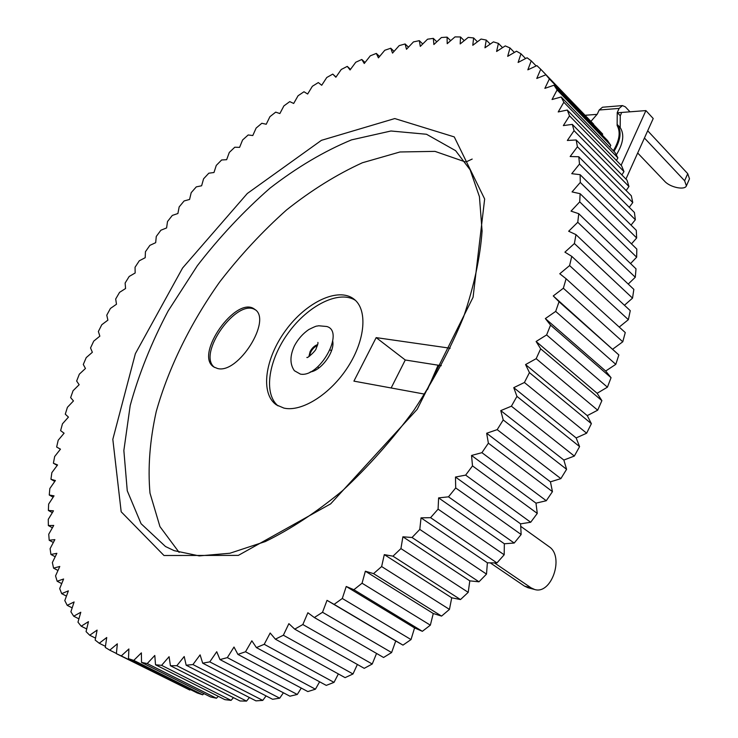 <?xml version="1.0" encoding="UTF-8"?>
<svg xmlns="http://www.w3.org/2000/svg" width="738" height="738" viewBox="0 0 738 738"><rect width="100%" height="100%" fill="white"/><g stroke="black" fill="none" stroke-linecap="round" stroke-linejoin="round"><path stroke-width="1.11" d="M621.128 165.294L645.916 110.589L617.448 112.785M597.07 114.362L585.188 115.276M625.935 179.057L653.222 118.523L645.916 110.589M427.486 389.618L438.095 365.19M317.497 345.31C313.078 347.653 310.421 351.288 309.508 356.205M294.361 370.697L300.375 374.101C319.619 378.004 345.301 331.334 326.75 326.5L318.641 325.762C315.901 326.593 318.502 324.729 308.761 329.563C302.866 333.631 298.124 338.991 294.527 345.642C289.822 355.771 289.766 364.129 294.361 370.697M520.714 526.323L549.515 546.978C564.367 557.218 551.341 594.902 534.663 589.496L531.166 587.9L494.432 562.891M534.663 589.496L528.057 587.752L524.561 586.156L531.166 587.9M490.235 562.845L524.561 586.156M433.879 44.529L433.326 38.376L427.551 39.197L420.3 46.402L419.322 40.664L413.455 41.909L406.49 49.271L405.116 43.966L399.184 45.618L392.524 53.108L390.762 48.228L384.784 50.267L378.428 57.859L376.306 53.413L370.291 55.82L364.258 63.486L361.795 59.474L355.771 62.241L350.061 69.962L347.266 66.383L341.251 69.483L335.864 77.232L332.764 74.095L326.759 77.508L321.713 85.267L318.318 82.564L312.358 86.281L307.645 94.021L303.973 91.752L298.06 95.765L293.687 103.458L289.748 101.623L283.899 105.903L279.868 113.551L275.698 112.139L269.923 116.678L266.233 124.252L261.824 123.274L256.141 128.052L252.793 135.534L248.18 134.971L242.59 139.989L239.592 147.36L234.776 147.222L229.297 152.452L226.64 159.703L221.64 159.971L216.28 165.404L213.974 172.517L208.808 173.199L203.577 178.817L201.612 185.782L196.29 186.871L191.197 192.664L189.574 199.454L184.113 200.957L179.168 206.908L177.895 213.522L172.305 215.422L167.517 221.52L166.594 227.931L160.884 230.228L156.272 236.464L155.681 242.673L149.879 245.367L145.441 251.723L145.192 257.7L139.297 260.782L135.054 267.248L135.155 272.995L129.187 276.464L125.128 283.023L125.571 288.521L119.547 292.368L115.691 299.019L116.484 304.24L110.405 308.466L106.77 315.191L107.896 320.135L101.789 324.729L98.375 331.51L99.851 336.159L93.726 341.122L90.543 347.949L92.361 352.284L86.226 357.607L83.293 364.471L85.451 368.483L79.335 374.166L76.651 381.039L79.141 384.71L73.053 390.743L70.636 397.616L73.468 400.928L67.416 407.311L65.285 414.166L68.44 417.108L62.462 423.824L60.608 430.641L64.095 433.206L58.191 440.245L56.642 447.016L60.461 449.165L54.658 456.527L53.404 463.224L57.555 464.958L51.863 472.624L50.931 479.239L55.396 480.53L49.852 488.501L49.252 495.004L54.031 495.844L48.643 504.091L48.385 510.456L53.468 510.825L48.265 519.349L48.357 525.567L53.736 525.438L48.736 534.22L49.197 540.253L54.861 539.626L50.101 548.638L50.922 554.469L56.872 553.325L52.361 562.55L53.57 568.149L59.778 566.47L55.553 575.889L57.149 581.24L63.606 578.998L59.695 588.592L61.688 593.656L68.376 590.852L64.796 600.584L67.204 605.335L74.104 601.959L70.885 611.802L73.708 616.212L80.793 612.254L77.979 622.171L81.208 626.202L88.459 621.654L86.069 631.617L89.713 635.243L97.112 630.095L95.165 640.067L99.233 643.259L106.733 637.512L105.276 647.447L109.759 650.169L117.333 643.822L116.383 653.674L121.272 655.907L128.892 648.96L128.477 658.683L133.772 660.39L141.382 652.862L141.53 662.41L147.222 663.563L154.796 655.464L155.524 664.781L161.594 665.353L169.085 656.7L170.423 665.731L176.843 665.704L184.205 656.525L186.161 665.215L192.932 664.56L200.109 654.874L202.701 663.176L209.776 661.875L216.732 651.728L219.979 659.578L227.332 657.623L234.001 647.041L237.904 654.394L245.514 651.765L251.852 640.805L256.409 647.595L264.222 644.302L270.173 633.01L275.385 639.173L283.364 635.215L288.881 623.656L294.73 629.154L302.838 624.533L307.875 612.752L314.342 617.54L322.524 612.272L327.026 600.345L334.102 604.376L342.303 598.481L346.233 586.479L353.88 589.717L362.054 583.214L365.365 571.212L373.548 573.629L381.638 566.553L384.295 554.625L392.976 556.184L400.928 548.583L402.893 536.803L412.035 537.495L419.793 529.414L421.038 517.855L430.577 517.67L438.086 509.146L438.612 497.892L448.492 496.831L455.697 487.929L455.484 477.043L465.641 475.115L472.505 465.89L471.536 455.457L481.914 452.671L488.381 443.187L486.665 433.261L497.2 429.645L503.224 419.959L500.77 410.614L511.397 406.195L516.941 396.389L513.759 387.662L524.414 382.487L529.441 372.616L525.567 364.572L536.175 358.677L540.668 348.816L536.111 341.491L546.618 334.932L550.548 325.144L545.354 318.567L555.686 311.399L559.035 301.741L553.251 295.947L563.352 288.226L566.111 278.761L559.773 273.761L569.598 265.569L571.756 256.354L564.911 252.156L574.395 243.54L575.972 234.619L568.666 231.243L577.771 222.267L578.749 213.697L571.037 211.133L579.727 201.871L580.123 193.688L572.051 191.917L580.289 182.434L580.123 174.675L571.747 173.688L579.505 164.048L578.786 156.751L570.16 156.521L577.411 146.779L576.166 139.962L567.337 140.478L574.063 130.691L572.319 124.381L563.343 125.598L569.515 115.838L567.301 110.045L558.214 111.936L563.841 102.241L561.175 96.982L552.042 99.519L557.107 89.944L554.017 85.221L544.865 88.357L549.376 78.938L545.908 74.759L536.775 78.459L540.733 69.252L536.895 65.617L527.836 69.833L531.24 60.857L527.08 57.767L518.113 62.462L520.973 53.773L516.508 51.208L507.679 56.346L510.013 47.961L505.272 45.913L496.6 51.466L498.418 43.404L493.436 41.872L484.958 47.785L486.259 40.073L481.075 39.04L472.79 45.286L473.611 37.942L468.233 37.398L460.189 43.929L460.53 36.974L454.995 36.9L447.2 43.69L447.08 37.131L441.416 37.518L433.879 44.529M433.326 38.376L436.813 41.798M447.08 37.131L450.66 40.682M460.53 36.974L464.211 40.664M473.611 37.942L477.421 41.798M486.259 40.073L490.226 44.114M498.418 43.404L502.569 47.647M510.013 47.961L514.377 52.453M520.973 53.773L525.594 58.542M531.24 60.857L536.166 65.959M540.733 69.252L593.684 124.233M545.908 74.759L602.697 134.113L549.376 78.938M602.254 135.082L602.697 134.113M554.017 85.221L607.54 140.552L610.778 145.368L557.107 89.944M609.856 147.166L610.778 145.368M561.175 96.982L615.068 152.535L617.89 157.867L563.841 102.241M616.415 160.45L617.89 157.867M567.301 110.045L621.58 165.755L623.97 171.585L569.515 115.838M621.876 174.924L623.97 171.585M572.319 124.381L627.023 180.173L628.951 186.502L574.063 130.691M626.175 190.561L628.951 186.502M576.166 139.962L631.322 195.773L632.761 202.572L577.411 146.779M629.246 207.304L632.761 202.572M578.786 156.751L634.431 212.498L635.353 219.749L579.505 164.048M631.027 225.099L635.353 219.749M580.123 174.675L636.276 230.302L636.663 237.977L580.289 182.434M631.479 243.881L636.663 237.977M580.123 193.688L636.82 249.103L636.654 257.175L579.727 201.871M630.556 263.567L636.654 257.175M578.749 213.697L636.018 268.826L635.289 277.248L577.771 222.267M628.222 284.065L635.289 277.248M575.972 234.619L633.841 289.379L632.531 298.124L574.395 243.54M624.44 305.264L632.531 298.124M571.756 256.354L630.261 310.661L628.361 319.674L569.598 265.569M619.219 327.063L628.361 319.674M566.111 278.761L625.261 332.561L622.78 341.786L563.352 288.226M559.035 301.741L618.859 354.941L553.251 295.947M612.918 349.028L622.78 341.786M555.686 311.399L615.796 364.341L618.859 354.941M550.548 325.144L611.055 377.69L605.686 371.029L545.354 318.567M605.686 371.029L615.796 364.341M546.618 334.932L607.42 387.182L611.055 377.69M540.668 348.816L601.885 400.642L597.125 393.28L536.111 341.491M597.125 393.28L607.42 387.182M536.175 358.677L597.688 410.19L601.885 400.642M529.441 372.616L591.378 423.667L587.264 415.623L525.567 364.572M587.264 415.623L597.688 410.19M524.414 382.487L586.636 433.197L591.378 423.667M516.941 396.389L579.588 446.61L576.157 437.938L513.759 387.662M576.157 437.938L586.636 433.197M511.397 406.195L574.339 456.056L579.588 446.61M503.224 419.959L566.59 469.313L563.85 460.051L500.77 410.614M563.85 460.051L574.339 456.056M497.2 429.645L560.862 478.621L566.59 469.313M488.381 443.187L552.448 491.637L550.437 481.84L486.665 433.261M550.437 481.84L560.862 478.621M481.914 452.671L546.277 500.742L552.448 491.637M472.505 465.89L537.273 513.417L535.982 503.15L471.536 455.457M535.982 503.15L546.277 500.742M465.641 475.115L530.696 522.255L537.273 513.417M455.697 487.929L521.148 534.515L520.585 523.842L455.484 477.043M520.585 523.842L530.696 522.255M448.492 496.831L514.211 543.03L521.148 534.515M438.086 509.146L504.183 554.791L504.349 543.768L438.612 497.892M504.349 543.768L514.211 543.03M430.577 517.67L496.932 562.919L504.183 554.791M419.793 529.414L486.499 574.109L487.384 562.817L421.038 517.855M487.384 562.817L496.932 562.919M412.035 537.495L478.98 581.802L486.499 574.109M400.928 548.583L468.215 592.346L469.802 580.861L402.893 536.803M469.802 580.861L478.98 581.802M392.976 556.184L460.484 599.56L468.215 592.346M381.638 566.553L449.451 609.394L451.73 597.789L384.295 554.625M451.73 597.789L460.484 599.56M373.548 573.629L441.564 616.101L449.451 609.394M362.054 583.214L430.346 625.169L433.271 613.509L365.365 571.212M433.271 613.509L441.564 616.101M353.88 589.717L422.357 631.313L430.346 625.169M342.303 598.481L411.02 639.569L414.571 627.927L346.233 586.479M414.571 627.927L422.357 631.313M334.102 604.376L402.976 645.123L411.02 639.569M322.524 612.272L391.61 652.54L395.734 640.99L327.026 600.345M395.734 640.99L402.976 645.123M314.342 617.54L383.566 657.484L391.61 652.54M302.838 624.533L372.229 664.015L376.555 653.434M294.73 629.154L364.231 668.333L372.229 664.015M283.364 635.215L352.995 673.969L357.376 664.468M275.385 639.173L345.089 677.641L352.995 673.969M264.222 644.302L334.019 682.364L338.364 673.923M256.409 647.595L326.261 685.39L334.019 682.364M245.514 651.765L315.421 689.2L319.628 681.801M237.904 654.394L307.838 691.571L315.421 689.2M227.332 657.623L297.285 694.467L301.27 688.074M219.979 659.578L289.923 696.192L297.285 694.467M209.776 661.875L279.702 698.185L283.392 692.779M202.701 663.176L272.599 699.283L279.702 698.185M192.932 664.56L262.765 700.39L266.086 695.916M186.161 665.215L255.948 700.86L262.765 700.39M176.843 665.704L246.538 701.1L249.416 697.53M170.423 665.731L240.025 700.971L246.538 701.1M161.594 665.353L231.077 700.371L233.457 697.641M155.524 664.781L224.906 699.652L231.077 700.371M147.222 663.563L216.446 698.24L218.273 696.321M141.53 662.41L210.625 696.967L216.446 698.24M133.772 660.39L202.682 694.79L203.9 693.609M128.477 658.683L197.24 692.973L202.682 694.79M121.272 655.907L189.823 690.058L190.386 689.56M116.383 653.674L189.823 690.058M109.759 650.169L116.401 653.481M99.233 643.259L105.433 646.35M89.713 635.243L95.543 638.158M81.208 626.202L86.706 628.97M73.708 616.212L78.92 618.85M67.204 605.335L72.176 607.872M61.688 593.656L66.448 596.101M57.149 581.24L61.724 583.61M53.57 568.149L57.979 570.474M50.922 554.469L55.193 556.747M49.197 540.253L53.348 542.495M48.357 525.567L52.407 527.771M48.385 510.456L52.352 512.652M49.252 495.004L53.145 497.191M50.931 479.239L54.778 481.425M53.404 463.224L57.204 465.429M56.642 447.016L60.405 449.23M332.764 74.095L336.002 77.029M347.266 66.383L350.504 69.363M361.795 59.474L365.042 62.499M376.306 53.413L379.572 56.485M390.762 48.228L394.064 51.374M405.116 43.966L408.465 47.186M419.322 40.664L422.726 43.985M391.149 387.976L405.273 359.996L441.315 365.697M465.318 161.899L434.977 151.373L399.996 151.973L362.423 162.747C336.712 174.491 311.445 190.201 286.621 209.896C262.479 231.418 240.164 255.44 219.666 281.99C190.607 323.013 168.624 367.589 156.244 411.527C149.823 440.503 147.738 467.698 149.989 493.104L159.962 526.637L179.131 552.402M424.654 394.129L353.908 381.131L376.168 337.617L405.273 359.996M376.168 337.617L450.198 348.225M310.218 371.97C321.076 370.799 334.886 351.943 332.737 341.242M283.899 408.086C301.741 412.302 330.606 394.129 348.004 366.814C365.541 339.563 367.699 309.49 353.991 299.139C338.272 286.778 306.15 302.183 285.689 330.375C264.97 358.382 259.951 393.649 276.473 404.913L283.899 408.086M217.507 368.483C238.143 374.461 272.525 319.683 254.767 309.379C236.741 294.462 193.762 354.886 213.826 366.971L217.507 368.483M355.384 300.329C339.129 289.84 308.355 305.292 288.586 332.497C268.595 359.544 263.125 393.548 278.032 405.882M255.449 309.932C237.119 297.276 196.539 354.314 214.573 367.432M591 121.29L597.291 114.113L599.191 110.008L619.145 108.412L617.236 112.563L617.134 125.525L617.503 124.74L620.188 127.554L620.261 115.774L621.322 113.458M619.145 108.412L622.448 105.589L625.344 106.844L629.984 111.816M647.696 130.783L687.733 173.67L689.495 178.817L686.395 185.875C684.763 190.459 670.067 187.341 664.735 181.345L637.678 153.006M617.236 112.563L620.261 115.774M644.431 138.024L684.615 180.764L686.395 185.875M599.191 110.008L602.485 107.231L622.448 105.589M616.322 154.842C623.306 143.523 624.597 134.427 620.188 127.554M317.681 344.618C314.637 345.559 312.109 347.875 310.108 351.574L308.899 356.592M163.984 555.502L238.337 555.391L330.661 503.86L417.201 409.313L473.076 297.257L484.654 198.992L454.267 136.908L394.775 118.56L321.427 140.331L247.313 193.485L182.581 268.014L135.368 353.677L112.822 439.341L121.18 511.785L163.984 555.502M455.614 150.672L426.509 134.261L390.946 130.995L351.509 139.879C324.093 151.253 296.934 167.332 270.034 188.125C243.844 211.068 219.62 236.907 197.378 265.652L168.126 311.002C151.493 342.533 138.855 374.037 130.202 405.522L123.855 450.503L127.259 490.788L141.078 523.712L165.496 546.526L174.223 550.677L199.232 555.899L229.887 553.251L265.219 541.6C290.56 529.257 316.307 512.301 342.46 490.742C368.188 466.85 392.007 440.014 413.944 410.227C434.175 379.433 450.733 348.29 463.621 316.814C474.054 285.947 480.207 257.359 482.089 231.04L479.432 196.668L470.143 169.841L455.614 150.672M613.324 150.746C619.477 140.451 620.741 132.047 617.134 125.525M687.733 173.67L684.615 180.764M613.988 151.428C620.658 140.321 621.83 131.429 617.503 124.74M467.191 161.401L472.182 159.067M317.912 342.543L317.884 342.414C318.235 342.939 317.654 344.978 316.15 348.511C316.316 350.356 307.156 358.797 306.87 357.45L306.999 357.441M331.473 350.864L330.144 349.867M319.01 367.865L317.663 366.887"/></g></svg>

